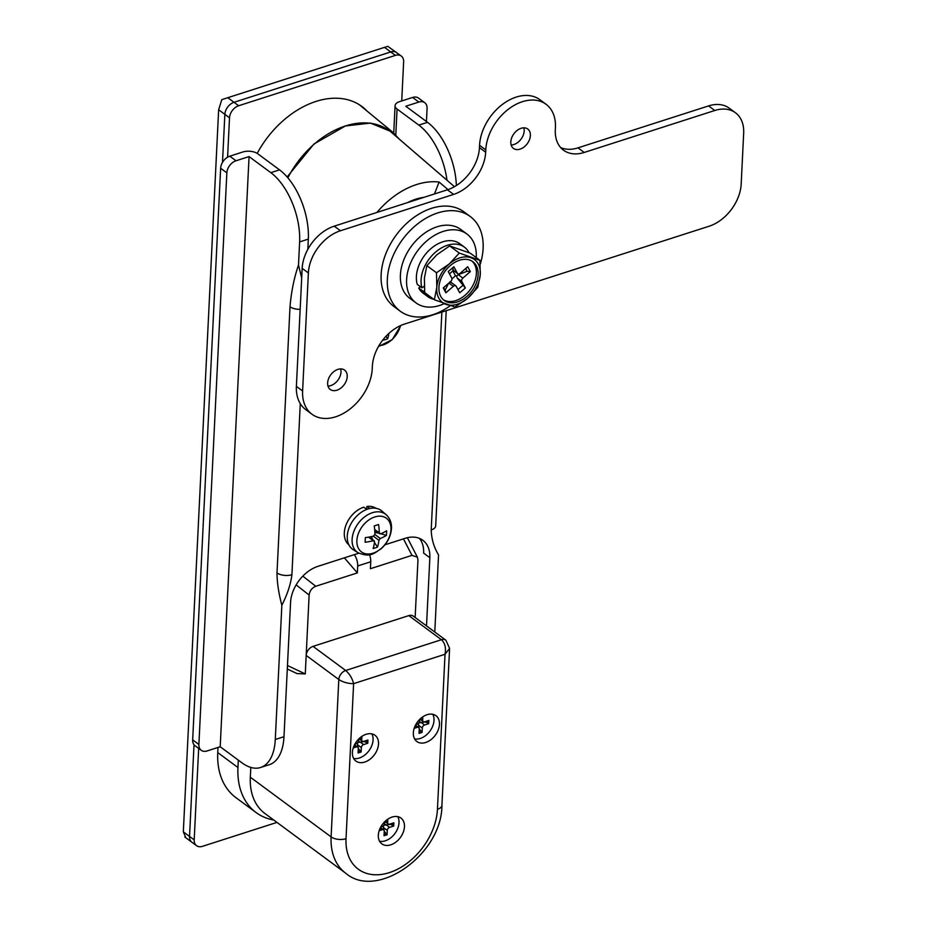 <?xml version="1.0" encoding="UTF-8"?>
<svg xmlns="http://www.w3.org/2000/svg" width="927" height="927" viewBox="0 0 927 927"><rect width="100%" height="100%" fill="white"/><g stroke="black" fill="none" stroke-linecap="round" stroke-linejoin="round"><path stroke-width="1.39" d="M413.338 732.793A16.06 11.112 126.5 0 0 416.849 741.507A16.06 11.112 126.5 0 0 430.881 739.734A16.06 11.112 126.5 0 0 439.456 724.404A16.06 11.112 126.5 0 0 435.933 715.679A16.06 11.112 126.5 0 0 421.901 717.463A16.06 11.112 126.5 0 0 413.338 732.793M352.399 752.365A16.06 11.112 126.5 0 0 355.91 761.09A16.06 11.112 126.5 0 0 369.943 759.306A16.06 11.112 126.5 0 0 378.517 743.975A16.06 11.112 126.5 0 0 374.995 735.262A16.06 11.112 126.5 0 0 360.962 737.035A16.06 11.112 126.5 0 0 352.399 752.365M378.332 835.157A16.06 11.112 126.5 0 0 381.854 843.871A16.06 11.112 126.5 0 0 395.887 842.098A16.06 11.112 126.5 0 0 404.45 826.768A16.06 11.112 126.5 0 0 400.939 818.043A16.06 11.112 126.5 0 0 386.907 819.827A16.06 11.112 126.5 0 0 378.332 835.157M287.868 177.822A79.792 55.226 -53.5 0 1 345.389 125.968A79.792 55.226 -53.5 0 1 391.681 132.573L454.462 186.686M434.45 193.963L439.097 182.04A73.129 50.614 126.5 0 0 376.907 212.457M439.097 182.04L447.996 189.606M369.549 554.67A10.707 5.562 72.2 0 1 370.742 561.774L370.406 568.715L411.982 555.366L403.454 538.865M399.56 139.374L392.793 132.26L370.452 123.082L345.389 125.968L313.871 144.067L287.138 176.976M302.816 576.13L315.771 586.27L357.347 572.909L344.369 557.845M250.8 767.417L250.325 777.197A66.906 46.315 126.5 0 0 264.971 813.535L345.748 873.234A66.906 46.315 -53.5 0 1 331.113 836.907L250.325 777.197M237.949 767.51A82.966 57.428 126.5 0 0 256.107 812.562L235.91 797.637A82.966 57.428 -53.5 0 1 217.752 752.585L237.949 767.51L238.309 760.128M256.107 812.562A82.966 57.428 126.5 0 0 273.755 820.024M315.771 586.27C311.912 587.892 309.699 590.823 309.131 595.053L306.177 655.412A8.03 5.562 -53.5 0 1 313.048 646.374L345.678 670.488L441.437 639.723L408.819 615.609L313.048 646.374M408.819 615.609A8.03 5.562 -53.5 0 1 413.245 616.096L445.875 640.209A8.03 5.562 -53.5 0 0 441.437 639.723C445.018 643.129 446.211 647.973 445.03 654.265L353.616 683.639L346.026 838.703A56.211 38.899 126.5 0 0 389.363 872.62A56.211 38.899 126.5 0 0 437.44 809.329L445.03 654.265L449.595 648.355L445.875 640.209M407.359 537.718L417.393 557.15L417.961 560.093L415.145 617.498M417.393 557.15L411.982 555.366M370.742 561.774L357.683 565.968L357.347 572.909M185.701 837.417L183.326 831.843L189.537 836.432L194.021 744.74L189.537 836.432A10.707 7.404 126.5 0 0 191.877 842.249A10.707 7.404 -53.5 0 1 189.537 836.432L194.195 839.874L198.668 748.402M227.59 157.184L229.514 117.787L224.855 114.345L222.503 162.352L224.855 114.345A10.707 7.404 -53.5 0 1 234.01 102.294L390.719 51.947A10.707 7.404 -53.5 0 1 396.629 52.596A10.707 7.404 126.5 0 0 390.719 51.947L384.508 47.358L227.799 97.694L234.01 102.294A10.707 7.404 126.5 0 0 224.855 114.345L218.645 109.757L221.785 99.676L227.799 97.694M183.326 831.843L218.645 109.757M384.508 47.358L387.81 46.35L401.287 56.049A10.707 7.404 -53.5 0 1 403.639 61.854L401.727 100.95M346.026 838.703A10.707 5.353 2.8 0 1 331.113 836.907L338.807 679.526L306.177 655.412L305.273 673.929L297.022 673.581L287.3 668.993M423.987 197.324A56.211 38.899 126.5 0 0 407.648 202.573M357.683 565.968A10.707 5.562 -107.8 0 0 354.311 554.647M229.514 117.787A10.707 7.404 -53.5 0 1 238.679 105.736L234.01 102.294L390.719 51.947L395.377 55.4A10.707 7.404 -53.5 0 1 401.287 56.049M238.679 105.736L395.377 55.4M276.976 822.4L202.457 846.339A10.707 7.404 -53.5 0 1 196.547 845.691A10.707 7.404 -53.5 0 1 194.195 839.874M217.752 752.585L217.996 747.452M257.196 153.395A82.966 57.428 -53.5 0 1 361.808 106.42A82.966 57.428 -53.5 0 1 367.185 111.194M426.513 625.899L429.85 557.718L423.639 553.129A32.121 22.225 126.5 0 0 419.421 538.378M434.786 632.017L438.552 554.925C433.929 547.301 431.484 538.969 431.206 529.943L441.866 312.075M299.618 241.901A53.534 27.833 -107.8 0 0 270.811 172.654L279.525 169.861A53.534 27.833 72.2 0 1 308.332 239.108L299.618 241.901L298.494 265.052L301.692 278.054M300.278 403.616L291.912 574.694C290.73 584.184 287.382 594.369 281.854 605.261C278.679 593.326 277.057 582.538 276.999 572.898L290.012 306.744C291.287 291.692 294.114 277.799 298.494 265.052M192.677 739.885L198.888 744.485A10.707 7.404 126.5 0 0 201.229 750.291L195.018 745.702A10.707 7.404 -53.5 0 1 192.677 739.885L220.638 168.239A10.707 7.404 -53.5 0 1 229.792 156.188L236.003 160.777L249.062 156.582L220.197 746.745L241.947 762.817A53.534 27.833 -107.8 0 0 260.58 767.498A53.534 27.833 -107.8 0 0 275.284 739.491L283.986 736.698L290.557 602.469A32.121 22.225 -53.5 0 1 318.031 566.304L358.83 553.199M429.85 557.718A32.121 22.225 -53.5 0 0 422.828 540.279A32.121 22.225 -53.5 0 0 405.087 538.332L384.937 544.809M275.284 739.491L281.854 605.261M308.332 239.108L307.822 249.34M279.525 169.861L257.776 153.778A10.707 5.353 2.8 0 0 242.851 151.982L229.792 156.188M283.986 736.698A53.534 27.833 72.2 0 1 269.293 764.705L260.58 767.498M446.988 180.244A53.534 27.833 -107.8 0 0 418.819 125.11L397.069 109.038A10.707 5.353 -177.2 0 1 395.076 105.713A10.707 5.353 -177.2 0 1 399.56 101.646L412.619 97.451A10.707 7.404 -53.5 0 1 418.529 98.1L424.74 102.688A10.707 7.404 126.5 0 0 418.83 102.051L405.771 106.246L427.521 122.318A53.534 27.833 72.2 0 1 456.362 185.539M426.443 121.518L427.08 108.505A10.707 7.404 126.5 0 0 424.74 102.688M249.062 156.582L270.811 172.654M198.888 744.485L226.848 172.828L220.638 168.239M201.229 750.291A10.707 7.404 126.5 0 0 207.138 750.94L220.197 746.745M236.003 160.777A10.707 7.404 126.5 0 0 226.848 172.828M511.148 144.994A12.039 8.331 126.5 0 0 524.184 130.974A12.039 8.331 126.5 0 0 523.836 127.833M510.812 141.854A12.039 8.331 126.5 0 0 513.442 148.401A12.039 8.331 126.5 0 0 523.964 147.057A12.039 8.331 126.5 0 0 530.395 135.562A12.039 8.331 126.5 0 0 527.764 129.027A12.039 8.331 126.5 0 0 517.231 130.359A12.039 8.331 126.5 0 0 510.812 141.854M327.973 386.084A12.039 8.331 126.5 0 0 341.009 372.051A12.039 8.331 126.5 0 0 340.661 368.911M327.637 382.944A12.039 8.331 126.5 0 0 330.267 389.479A12.039 8.331 126.5 0 0 340.788 388.146A12.039 8.331 126.5 0 0 347.219 376.652A12.039 8.331 126.5 0 0 344.589 370.105A12.039 8.331 126.5 0 0 334.056 371.437A12.039 8.331 126.5 0 0 327.637 382.944M555.424 127.52A42.827 29.641 126.5 0 0 546.049 104.276A42.827 29.641 126.5 0 0 508.633 109.015A42.827 29.641 126.5 0 0 485.783 149.896L485.667 152.213A37.474 25.933 -53.5 0 1 453.604 194.403L340.429 230.753A37.474 25.933 126.5 0 0 308.378 272.944L302.608 390.985A42.827 29.641 126.5 0 0 311.97 414.23A42.827 29.641 126.5 0 0 349.398 409.491A42.827 29.641 126.5 0 0 372.248 368.61L372.364 366.292A37.474 25.933 -53.5 0 1 404.415 324.102L709.132 226.223A37.474 25.933 126.5 0 0 741.183 184.033L743.674 133.117A37.474 25.933 126.5 0 0 735.47 112.77A37.474 25.933 126.5 0 0 714.787 110.498L584.195 152.457A37.474 25.933 -53.5 0 1 563.512 150.186A37.474 25.933 -53.5 0 1 555.308 129.838L555.424 127.52M546.049 104.276L539.838 99.676A42.827 29.641 126.5 0 0 502.422 104.427A42.827 29.641 126.5 0 0 479.56 145.307L479.456 147.613A37.474 25.933 -53.5 0 1 447.393 189.803L334.218 226.165A37.474 25.933 126.5 0 0 302.167 268.355L296.385 386.385A42.827 29.641 126.5 0 0 305.759 409.641L311.97 414.23M735.47 112.77L729.259 108.181A37.474 25.933 126.5 0 0 708.576 105.91L577.985 147.856A37.474 25.933 -53.5 0 1 560.65 147.555M450.209 305.759A58.888 40.753 -53.5 0 1 400.232 311.194L394.021 306.605A58.888 40.753 -53.5 0 1 381.136 274.635A58.888 40.753 -53.5 0 1 412.561 218.424A58.888 40.753 -53.5 0 1 464.01 211.901L470.221 216.489A58.888 40.753 -53.5 0 1 483.118 248.459A58.888 40.753 -53.5 0 1 480.244 264.16M400.232 311.194A58.888 40.753 -53.5 0 1 387.347 279.224A58.888 40.753 -53.5 0 1 418.772 223.013A58.888 40.753 -53.5 0 1 470.221 216.489M444.149 303.708A42.827 29.641 -53.5 0 1 415.991 302.874A42.827 29.641 -53.5 0 1 426.64 241.032A42.827 29.641 -53.5 0 1 466.895 233.998A42.827 29.641 -53.5 0 1 476.246 257.613M415.991 302.874L409.78 298.285A42.827 29.641 -53.5 0 1 420.429 236.443A42.827 29.641 -53.5 0 1 460.684 229.409L466.895 233.998M466.86 296.478A24.09 16.674 126.5 0 0 472.851 261.692A24.09 16.674 126.5 0 0 450.209 265.655A24.09 16.674 126.5 0 0 444.218 300.441A24.09 16.674 126.5 0 0 466.86 296.478M443.373 299.757A24.09 16.674 126.5 0 0 465.122 295.192A24.09 16.674 126.5 0 0 471.947 261.09M464.392 247.127L459.734 243.685A30.776 21.309 -53.5 0 0 430.812 248.737A30.776 21.309 -53.5 0 0 417.243 284.346L421.912 287.787A30.776 21.309 -53.5 0 1 435.47 252.19A30.776 21.309 -53.5 0 1 464.392 247.127A30.776 21.309 -53.5 0 1 469.004 252.654M448.564 283.326L445.145 290.244L445.875 292.793L443.245 287.926L450.707 281.484A2.677 1.854 126.5 0 0 451.75 278.054L448.251 271.588L453.859 266.744L457.359 273.21A2.677 1.854 126.5 0 0 457.741 273.662A2.677 1.854 126.5 0 0 460.255 273.222L467.718 266.767L470.337 271.634L462.886 278.088A2.677 1.854 126.5 0 0 461.831 281.507L457.254 278.112L465.331 287.973L461.831 281.507M465.331 287.973L459.722 292.816L456.223 286.35A2.677 1.854 126.5 0 0 455.841 285.898A2.677 1.854 126.5 0 0 453.326 286.339L448.877 283.059M445.875 292.793L453.326 286.339M433.72 299.282A30.776 21.309 -53.5 0 1 427.81 296.64L423.152 293.187A30.776 21.309 -53.5 0 1 418.749 288.065L420.371 286.652M421.912 287.787L424.253 286.246M427.81 296.64A30.776 21.309 -53.5 0 1 423.407 291.507L424.52 290.545M423.407 291.507L418.749 288.065M479.931 260.336L470.279 253.198L449.641 245.933L436.86 254.751L426.849 265.632L424.392 278.1L424.705 292.608L434.357 299.745L436.814 287.277A26.767 18.528 -53.5 0 1 449.282 263.94A26.767 18.528 -53.5 0 1 470.997 257.729A26.767 18.528 -53.5 0 1 480.244 274.855A26.767 18.528 -53.5 0 1 467.787 298.193A26.767 18.528 -53.5 0 1 446.072 304.404A26.767 18.528 -53.5 0 1 436.814 287.277L436.501 272.77L449.282 263.94L459.294 253.059L479.931 260.336L480.244 274.855L477.787 287.312L467.787 298.193L455.006 307.022L434.357 299.745M459.294 253.059L449.641 245.933M436.501 272.77L426.849 265.632M445.145 290.244L443.685 287.544M451.959 278.865L455.505 275.794L452.874 270.927L449.479 273.859M462.758 285.423L457.961 289.56M449.827 281.82L451.646 282.967M457.254 278.112L456.594 275.979L458.297 274.693L467.104 271.252L470.337 271.634M455.505 275.794L456.594 275.979M465.644 268.552L467.104 271.252M452.874 270.927L453.257 270.348M453.419 270.105L452.596 267.833M378.923 345.69A20.95 14.508 126.5 0 0 383.222 344.902A20.95 14.508 126.5 0 0 400.487 325.632M386.003 336.258L387.671 338.818A42.329 32.039 -153 0 1 385.539 339.583A42.329 32.039 -153 0 1 383.315 340.221A42.735 22.225 -107.8 0 0 383.708 338.865M387.671 338.818A42.735 22.225 -107.8 0 0 388.923 333.384M369.746 508.506L366.965 506.455A22.746 15.747 -53.5 0 1 375.933 508.286M348.911 544.867A22.746 15.747 -53.5 0 1 344.311 532.805A22.746 15.747 -53.5 0 1 363.766 507.185L366.768 509.398M390.962 529.607A20.95 14.508 126.5 0 0 374.809 516.953A20.95 14.508 126.5 0 0 356.883 540.545A20.95 14.508 126.5 0 0 373.036 553.199A20.95 14.508 126.5 0 0 390.962 529.607M374.462 542.48L377.486 547.115A42.329 32.039 -153 0 1 375.354 547.88A42.329 32.039 -153 0 1 373.129 548.517A42.735 22.225 -107.8 0 0 374.566 541.704L368.494 537.15M374.566 541.704L373.326 540.731A42.735 21.391 2.8 0 1 365.111 542.237A42.329 6.628 -92.5 0 0 365.342 537.614A42.735 21.391 2.8 0 0 373.558 536.096L374.925 534.288A42.735 22.225 72.2 0 0 374.241 525.899A42.329 5.886 -12.9 0 0 376.455 525.203A42.329 5.886 -12.9 0 0 378.587 524.508A42.735 22.225 72.2 0 1 379.282 532.898L380.522 533.859A42.735 21.391 2.8 0 0 386.605 530.777A42.329 32.781 47.8 0 1 386.385 535.412A42.735 21.391 -177.2 0 1 380.29 538.494L378.923 540.302L373.314 536.165M347.254 536.142A24.09 16.674 -53.5 0 1 360.58 512.805A24.09 16.674 -53.5 0 1 381.82 510.997L386.095 514.659A23.685 16.385 -53.5 0 0 365.215 516.432A23.685 16.385 -53.5 0 0 352.121 539.375A23.685 16.385 -53.5 0 0 357.984 552.701L353.222 549.688A24.09 16.674 -53.5 0 1 347.254 536.142M374.659 529.479L380.522 533.859M377.486 547.115A42.735 22.225 -107.8 0 0 378.923 540.302M371.437 536.594L372.631 539.653M374.867 532.48L378.714 533.083M380.846 533.732L386.385 535.412M376.605 531.519L376.559 532.434M366.42 509.143L366.965 506.455M379.583 841.252A16.06 11.112 126.5 0 0 399.016 822.747A16.06 11.112 126.5 0 0 397.764 816.652M387.834 819.155L387.671 822.516A2.677 1.854 126.5 0 0 388.262 823.976A2.677 1.854 126.5 0 0 389.734 824.138L393.871 822.805L393.72 826.038L389.583 827.371A2.677 1.854 126.5 0 0 387.289 830.383L383.454 827.556L384.392 831.403L387.08 834.787L384.033 835.76L384.242 831.368A2.677 1.854 126.5 0 0 383.662 829.908A2.677 1.854 126.5 0 0 382.179 829.746L380.14 828.24M379.166 830.719L382.179 829.746M384.717 821.739L384.624 823.5A2.677 1.854 126.5 0 1 382.341 826.513L380.754 827.011M387.08 834.787L387.289 830.383M392.897 823.118L392.781 825.354L393.72 826.038M389.711 824.138L392.781 825.354M383.454 827.556L383.593 825.273L389.699 824.416M386.142 834.091L384.079 834.763M414.589 738.889A16.06 11.112 126.5 0 0 434.021 720.383A16.06 11.112 126.5 0 0 432.77 714.288M422.839 716.791L422.677 720.152A2.677 1.854 126.5 0 0 423.257 721.612A2.677 1.854 126.5 0 0 424.74 721.774L428.877 720.441L428.714 723.686L424.578 725.007A2.677 1.854 126.5 0 0 422.283 728.019L418.459 725.192L419.398 729.039L422.075 732.423L419.027 733.396L419.236 729.004A2.677 1.854 126.5 0 0 418.656 727.544A2.677 1.854 126.5 0 0 417.173 727.382L415.134 725.876M414.16 728.355L417.173 727.382M419.711 719.375L419.63 721.136A2.677 1.854 126.5 0 1 417.335 724.149L415.76 724.659M422.075 732.423L422.283 728.019M427.892 720.754L427.776 722.99L428.714 723.686M424.717 721.774L427.776 722.99M418.459 725.192L418.587 722.921L424.705 722.063M421.136 731.727L419.074 732.4M353.639 758.46A16.06 11.112 126.5 0 0 373.071 739.955A16.06 11.112 126.5 0 0 371.831 733.86M361.901 736.374L361.727 739.734A2.677 1.854 126.5 0 0 362.318 741.183A2.677 1.854 126.5 0 0 363.79 741.345L367.926 740.013L367.776 743.257L363.639 744.59A2.677 1.854 126.5 0 0 361.345 747.602L357.509 744.763L358.448 748.622L361.136 751.994L358.089 752.979L358.297 748.576A2.677 1.854 126.5 0 0 357.718 747.127A2.677 1.854 126.5 0 0 356.235 746.965L354.195 745.459M353.222 747.927L356.235 746.965M358.772 738.946L358.679 740.708A2.677 1.854 126.5 0 1 356.397 743.721L354.809 744.23M361.136 751.994L361.345 747.602M366.953 740.337L366.837 742.573L367.776 743.257M363.778 741.357L366.837 742.573M357.509 744.763L357.648 742.492L363.755 741.635M360.197 751.31L358.135 751.971M287.474 665.516L305.273 673.929M309.131 595.053L296.142 584.879M338.807 679.526A8.03 5.562 -53.5 0 1 345.678 670.488C349.537 673.802 352.179 678.182 353.616 683.639C348.031 683.628 343.106 682.26 338.807 679.526M449.595 648.355L441.924 805.262A10.707 5.353 -177.2 0 1 437.44 809.329M397.069 109.038L395.794 134.994M446.211 310.672L435.69 525.876A10.707 5.353 -177.2 0 1 431.206 529.943M291.912 574.694A10.707 5.353 -177.2 0 1 276.999 572.898M290.012 306.744A10.707 5.353 2.8 0 0 300.163 309.317M418.83 102.051L412.619 97.451M418.819 125.11L427.521 122.318M485.783 149.896L479.56 145.307M485.667 152.213L479.456 147.613M453.604 194.403L447.393 189.803M340.429 230.753L334.218 226.165M308.378 272.944L302.167 268.355M302.608 390.985L296.385 386.385M714.787 110.498L708.576 105.91M584.195 152.457L577.985 147.856M458.297 274.693L462.886 278.088M452.782 269.827L457.359 273.21M374.914 534.52L380.29 538.494M385.551 820.951L387.671 822.516M385.748 824.543L389.583 827.371M420.545 718.587L422.677 720.152M420.742 722.179L424.578 725.007M359.606 738.159L361.727 739.734M359.803 741.751L363.639 744.59M392.793 132.26L359.305 104.705M184.821 837.023L196.547 845.691M441.924 805.262C442.098 854.288 376.895 900.36 345.748 873.234M393.743 133.071L395.076 105.713M457.741 273.662L452.909 270.081M455.841 285.898L451.009 282.329M400.812 325.481L392.283 339.606L378.425 346.571M357.984 552.701C370.904 558.031 374.079 553.095 381.194 548.726C387.416 543.048 390.835 536.327 391.472 528.541C391.727 522.816 389.943 518.193 386.095 514.659M374.253 540.858L369.108 537.046M374.717 530.128L379.676 533.79M380.476 827.556L383.662 829.908M384.937 821.519L388.262 823.976M415.47 725.192L418.656 727.544M419.943 719.155L423.257 721.612M354.531 744.775L357.718 747.127M358.992 738.726L362.318 741.183"/></g></svg>
